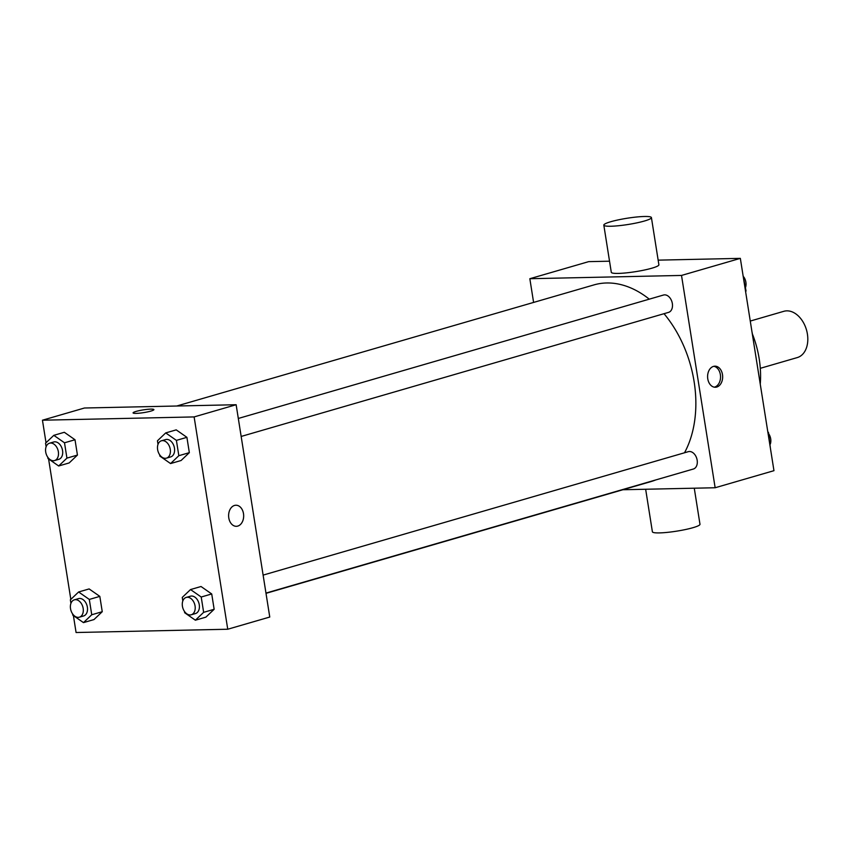 <?xml version="1.0" encoding="UTF-8"?>
<svg xmlns="http://www.w3.org/2000/svg" width="849" height="849" viewBox="0 0 849 849"><rect width="100%" height="100%" fill="white"/><g stroke="black" fill="none" stroke-linecap="round" stroke-linejoin="round"><path stroke-width="1.27" d="M760.301 368.317L797.275 357.578A24.09 16.555 -106.2 0 0 806.454 329.826A24.09 16.555 -106.2 0 0 783.839 311.307L750.261 321.06M752.15 332.585L752.363 333.88M752.256 333.625A81.313 55.885 73.8 0 1 759.197 358.83A81.313 55.885 73.8 0 1 760.258 384.162M533.596 302.424L529.84 278.716L588.665 261.641L609.529 261.195M658.155 260.144L740.339 258.361L773.959 470.675L715.145 487.751L622.858 489.746M529.84 278.716L681.514 275.437L740.339 258.361M681.514 275.437L715.145 487.751M716.768 387.038A10.538 7.535 -91.2 0 1 715.357 387.25A10.538 7.535 -91.2 0 1 707.599 376.882A10.538 7.535 -91.2 0 1 714.9 366.174A10.538 7.535 -91.2 0 1 722.605 375.566A10.538 7.535 -91.2 0 1 716.768 387.038M266.013 593.334L651.034 481.563A102.389 70.371 -106.2 0 0 655.672 479.961M684.506 452.782A102.389 70.371 -106.2 0 0 664.024 313.695M649.273 299.166A102.389 70.371 -106.2 0 0 593.95 284.903L176.741 406.013M241.158 436.45L668.556 312.379A9.031 6.208 -106.2 0 0 671.994 301.979A9.031 6.208 -106.2 0 0 663.515 295.028L238.314 418.461M265.97 593.09L693.368 469.019A9.031 6.208 -106.2 0 0 696.806 458.609A9.031 6.208 -106.2 0 0 688.327 451.668L263.126 575.102M651.416 217.588L658.888 264.771A24.09 3.163 171 0 1 635.583 271.659A24.09 3.163 171 0 1 611.291 272.306L603.819 225.134A24.09 3.163 171 0 1 618.263 219.88A24.09 3.163 171 0 1 644.423 216.484A24.09 3.163 171 0 1 651.416 217.588A24.09 3.163 171 0 1 628.111 224.486A24.09 3.163 171 0 1 603.819 225.134M645.654 489.257L652.393 531.803A24.09 3.163 -9 0 0 659.386 532.907A24.09 3.163 -9 0 0 685.536 529.521A24.09 3.163 -9 0 0 699.979 524.258L694.27 488.196M713.85 366.312A10.538 7.535 -91.2 0 1 720.536 376.351A10.538 7.535 -91.2 0 1 714.646 387.08A10.538 7.535 -91.2 0 1 714.296 387.176M46.026 442.753L42.45 420.213L84.465 408.008L236.139 404.729L269.759 617.043L227.744 629.236L76.081 632.516L73.396 615.589M42.45 420.213L194.124 416.923L236.139 404.729M194.124 416.923L227.744 629.236M235.916 505.229A10.538 7.535 -91.2 0 1 243.61 514.611A10.538 7.535 -91.2 0 1 237.773 526.083A10.538 7.535 -91.2 0 1 236.372 526.306A10.538 7.535 -91.2 0 1 228.614 515.927A10.538 7.535 -91.2 0 1 235.916 505.229A10.538 7.535 -91.2 0 1 243.621 514.611A10.538 7.535 -91.2 0 1 237.784 526.083A10.538 7.535 -91.2 0 1 236.372 526.306M64.322 432.29L75.009 439.75L77.439 455.075L69.172 462.938L77.439 455.075L75.009 439.75L64.322 432.29L53.816 435.335L64.503 442.796L66.933 458.12L58.666 465.984L47.979 458.524L47.767 457.218M201.022 586.51L211.719 593.96L214.15 609.285L205.882 617.149L214.15 609.285L211.719 593.96L201.022 586.51L190.526 589.556L201.213 597.017L203.643 612.341L195.376 620.205L184.679 612.745L184.477 611.439M70.828 599.394L48.584 458.959M176.221 429.87L186.907 437.331L189.338 452.655L181.07 460.519L189.338 452.655L186.907 437.331L176.221 429.87L165.714 432.916L176.401 440.376L178.831 455.701L170.564 463.565L159.877 456.104L159.665 454.799M89.124 588.93L99.821 596.38L102.251 611.704L93.984 619.568L102.251 611.704L99.821 596.38L89.124 588.93L78.617 591.976L89.315 599.436L91.745 614.761L83.478 622.625L72.781 615.164L72.579 613.859M133.081 412.901A10.538 1.38 171 0 1 139.416 410.598A10.538 1.38 171 0 1 150.846 409.122A10.538 1.38 171 0 1 153.902 409.6A10.538 1.38 171 0 1 143.714 412.614A10.538 1.38 171 0 1 133.081 412.901A10.538 1.38 171 0 1 139.406 410.598A10.538 1.38 171 0 1 150.846 409.112A10.538 1.38 171 0 1 153.902 409.6M70.923 603.406L70.361 599.84L78.617 591.976M79.371 617.191L83.563 615.981A9.031 6.208 -106.2 0 0 87.012 605.57A9.031 6.208 -106.2 0 0 78.532 598.619L74.33 599.84A9.031 6.208 -106.2 0 0 70.679 609.455A9.031 6.208 -106.2 0 0 78.246 617.361A9.031 6.208 -106.2 0 0 79.371 617.191A9.031 6.208 -106.2 0 0 82.809 606.791A9.031 6.208 -106.2 0 0 74.33 599.84M89.315 599.436L99.821 596.38M91.745 614.761L102.251 611.704M83.478 622.625L93.984 619.568M46.111 446.765L45.549 443.21L53.816 435.335M54.559 460.561L58.761 459.341A9.031 6.208 -106.2 0 0 62.2 448.93A9.031 6.208 -106.2 0 0 53.72 441.989L49.518 443.21A9.031 6.208 -106.2 0 0 45.867 452.825A9.031 6.208 -106.2 0 0 53.445 460.731A9.031 6.208 -106.2 0 0 54.559 460.561A9.031 6.208 -106.2 0 0 57.997 450.15A9.031 6.208 -106.2 0 0 49.518 443.21M64.503 442.796L75.009 439.75M66.933 458.12L77.439 455.075M58.666 465.984L69.172 462.938M182.822 600.986L182.259 597.42L190.526 589.556M191.269 614.772L195.472 613.562A9.031 6.208 -106.2 0 0 198.91 603.151A9.031 6.208 -106.2 0 0 190.431 596.2L186.228 597.42A9.031 6.208 -106.2 0 0 182.577 607.035A9.031 6.208 -106.2 0 0 190.144 614.941A9.031 6.208 -106.2 0 0 191.269 614.772A9.031 6.208 -106.2 0 0 194.708 604.371A9.031 6.208 -106.2 0 0 186.228 597.42M201.213 597.017L211.719 593.96M203.643 612.341L214.15 609.285M195.376 620.205L205.882 617.149M158.01 444.345L157.447 440.79L165.714 432.916M166.457 458.142L170.66 456.921A9.031 6.208 -106.2 0 0 174.098 446.51A9.031 6.208 -106.2 0 0 165.619 439.57L161.416 440.79A9.031 6.208 -106.2 0 0 157.776 450.405A9.031 6.208 -106.2 0 0 165.343 458.311A9.031 6.208 -106.2 0 0 166.457 458.142A9.031 6.208 -106.2 0 0 169.906 447.731A9.031 6.208 -106.2 0 0 161.416 440.79M176.401 440.376L186.907 437.331M178.831 455.701L189.338 452.655M170.564 463.565L181.07 460.519M767.825 431.929L768.441 432.353L770.393 448.123M770.298 444.112A9.031 6.208 -106.2 0 0 768.642 433.659M743.013 275.288L746.059 291.037L745.581 291.483M745.496 287.471A9.031 6.208 -106.2 0 0 743.841 277.029"/></g></svg>
